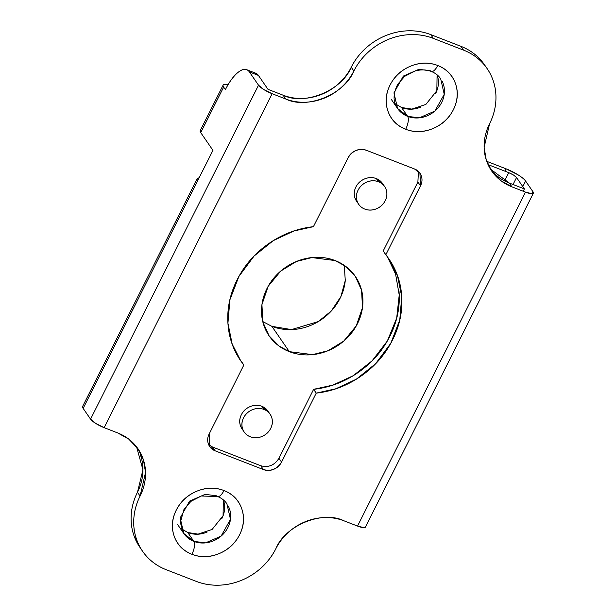 <?xml version="1.0" encoding="UTF-8"?>
<svg xmlns="http://www.w3.org/2000/svg" width="616" height="616" viewBox="0 0 616 616"><rect width="100%" height="100%" fill="white"/><g stroke="black" fill="none" stroke-linecap="round" stroke-linejoin="round"><path stroke-width="0.92" d="M378.524 181.759A15.708 14.106 -34.6 0 1 385.593 188.226A15.708 14.106 -34.6 0 1 382.105 204.997A15.708 14.106 -34.6 0 1 364.788 209.078A15.708 14.106 -34.6 0 1 357.719 202.61A15.708 14.106 -34.6 0 1 361.199 185.839A15.708 14.106 -34.6 0 1 378.524 181.759L376.345 178.594L378.524 181.759C374.774 180.303 370.909 180.388 366.913 182.028C362.924 183.668 359.983 186.371 358.081 190.144C356.187 193.917 355.886 197.651 357.195 201.347C358.504 205.043 361.038 207.623 364.788 209.078C368.53 210.533 372.403 210.441 376.391 208.809C380.388 207.169 383.329 204.458 385.231 200.685C387.125 196.92 387.418 193.178 386.109 189.482C384.8 185.786 382.274 183.214 378.524 181.759M383.306 184.854A15.708 14.106 145.4 0 0 376.345 178.594C372.603 177.139 368.73 177.231 364.734 178.871C360.745 180.503 357.804 183.214 355.902 186.987C354.007 190.76 353.715 194.494 355.016 198.19L357.796 202.787M264.01 409.447A15.708 14.106 -34.6 0 1 271.071 415.923A15.708 14.106 -34.6 0 1 267.59 432.686A15.708 14.106 -34.6 0 1 250.265 436.775A15.708 14.106 -34.6 0 1 243.205 430.299A15.708 14.106 -34.6 0 1 246.685 413.536A15.708 14.106 -34.6 0 1 264.01 409.447L261.831 406.291L264.01 409.447C260.26 407.992 256.387 408.085 252.398 409.725C248.402 411.365 245.461 414.067 243.566 417.841C241.665 421.613 241.372 425.348 242.681 429.044C243.99 432.74 246.515 435.32 250.265 436.775C254.015 438.23 257.881 438.138 261.877 436.498C265.866 434.865 268.815 432.155 270.709 428.382C272.603 424.609 272.903 420.874 271.594 417.178C270.285 413.482 267.752 410.903 264.01 409.447M268.792 412.551A15.708 14.106 145.4 0 0 261.831 406.291C258.081 404.835 254.208 404.928 250.219 406.56C246.223 408.2 243.281 410.903 241.387 414.676C239.485 418.449 239.193 422.183 240.502 425.887L243.281 430.484M262.747 321.544L271.879 326.349L289.312 351.644L279.017 346.015L269.092 335.82L262.878 322.083L261.931 304.65L268.137 286.34L280.719 271.079L296.45 261.469L311.858 257.573L335.119 260.56C329.121 258.235 322.769 257.149 316.062 257.303C309.355 257.465 302.81 258.851 296.419 261.477C290.028 264.102 284.284 267.752 279.179 272.441C274.082 277.131 270.008 282.49 266.974 288.534C263.933 294.571 262.162 300.824 261.654 307.299C261.145 313.767 261.931 319.958 264.033 325.879C266.127 331.793 269.361 336.99 273.743 341.449C278.124 345.915 283.314 349.31 289.312 351.644C295.31 353.969 301.663 355.055 308.37 354.901C315.076 354.739 321.621 353.353 328.012 350.727C334.403 348.109 340.147 344.452 345.253 339.762C350.35 335.073 354.423 329.714 357.457 323.677C360.499 317.633 362.27 311.38 362.778 304.912C363.294 298.437 362.501 292.246 360.406 286.325C358.312 280.411 355.07 275.221 350.689 270.755C346.308 266.289 341.118 262.893 335.119 260.56L345.422 266.189L355.34 276.392L361.554 290.121L362.501 307.553L356.294 325.864L343.713 341.125L327.981 350.743L312.582 354.631L289.312 351.644L271.879 326.349C277.885 328.675 284.238 329.76 290.937 329.606C297.644 329.445 304.196 328.059 310.58 325.433C316.971 322.815 322.722 319.157 327.82 314.468C332.925 309.779 336.99 304.42 340.032 298.383C343.066 292.338 344.845 286.086 345.353 279.618M442.327 81.605A26.188 23.516 -34.6 0 1 436.521 109.548A26.188 23.516 -34.6 0 1 407.646 116.355A10.472 3.935 111.2 0 1 405.682 129.26A36.66 32.918 145.4 0 0 453.384 109.679A36.66 32.918 145.4 0 0 437.745 65.504A10.472 3.935 111.2 0 1 431.4 71.495A10.472 3.935 111.2 0 1 430.553 70.817L418.918 69.323L403.349 76.076L393.963 92.862L397.543 108.447L391.437 99.592M228.559 506.637A26.188 23.516 -34.6 0 1 222.753 534.58A26.188 23.516 -34.6 0 1 193.878 541.387A10.472 3.935 111.2 0 1 191.915 554.292A36.66 32.918 145.4 0 0 239.616 534.711A36.66 32.918 145.4 0 0 223.978 490.536A10.472 3.935 111.2 0 1 217.633 496.527A10.472 3.935 111.2 0 1 216.786 495.849L205.151 494.355L189.582 501.108L180.188 517.894L183.768 533.479L177.67 524.624M395.164 103.719L401.547 107.507L407.646 116.355L397.543 108.447C392.854 101.817 392.939 93.717 397.805 84.146L404.72 76.322L415.084 70.971C421.036 69.392 426.457 69.562 431.339 71.471C435.273 73.027 438.384 75.445 440.663 78.733L444.244 94.317L434.85 111.096L419.28 117.849L407.646 116.355L401.547 107.507L411.85 109.101L425.879 104.412L436.844 90.683L437.091 74.829C439.277 81.004 438.785 87.233 435.62 93.517L435.604 93.555M181.397 528.744L187.78 532.532L193.878 541.387L183.768 533.479L180.311 522.545L184.038 509.178L190.952 501.355L201.316 496.003L217.571 496.504C221.506 498.059 224.617 500.477 226.896 503.765L230.476 519.342L221.082 536.128L205.513 542.881L193.878 541.387L187.749 532.524L198.083 534.134L212.112 529.444L223.077 515.715L223.315 499.861M243.335 516.362L243.359 515.769M417.902 182.005L383.198 250.989L388.858 258.889L397.489 275.768L401.732 296.619L399.769 319.989L390.767 343.343L375.537 363.794L356.31 379.194L335.805 388.788L316.239 393.124L281.55 462.092C277.1 469.115 271.04 471.602 263.379 469.546L215.123 450.804L212.481 447M399.029 291.537C400.231 306.845 397.181 321.76 389.882 336.267C382.59 350.774 372.095 362.793 358.397 372.326C344.706 381.851 329.776 387.518 313.621 389.327L278.933 458.304L281.55 462.092L278.94 458.296L313.621 389.327L316.239 393.124L313.621 389.327L332.863 385.108L353.053 375.798L372.072 360.868L387.349 340.971L396.689 318.102L399.222 294.987L395.603 274.128L387.518 257.011M260.776 465.758L212.505 447.008L260.76 465.75L263.379 469.546L260.76 465.75C268.43 467.806 274.49 465.319 278.94 458.296M268.337 411.68L261.831 406.291A15.708 14.106 145.4 0 0 244.506 410.372A15.708 14.106 145.4 0 0 241.025 427.142A15.708 14.106 145.4 0 0 243.212 430.338M382.859 183.984L376.345 178.594A15.708 14.106 145.4 0 0 359.02 182.675A15.708 14.106 145.4 0 0 355.54 199.445A15.708 14.106 145.4 0 0 357.727 202.649M524.385 188.912L523.215 191.237L524.385 188.912L516.547 177.531L513.544 175.052L508.77 172.657L504.612 180.919L508.77 172.657C512.52 174.236 515.107 175.853 516.547 177.531L524.385 188.912L509.309 183.052L511.919 186.848L500.908 180.688L491.707 171.025L486.209 159.821L484.13 147.363L489.581 123.739C486.548 129.776 484.769 136.036 484.261 142.504C483.752 148.972 484.546 155.17 486.64 161.084C488.734 167.005 491.968 172.195 496.35 176.661C500.731 181.119 505.921 184.523 511.919 186.848L509.309 183.052L524.385 188.912M513.036 184.507L516.547 177.531L513.036 184.507M82.775 406.137L83.152 408.393L90.56 419.15A12.22 2.803 26.7 0 0 104.166 427.673L117.741 432.948L104.166 427.673L272.126 93.717A12.22 2.803 -153.3 0 1 258.52 85.193L90.56 419.15L95.811 423.477L104.166 427.673L272.126 93.717L263.771 89.52L258.52 85.193L249.372 71.91L258.52 85.193L90.56 419.15L83.152 408.393L212.944 150.343L200.739 132.632L223.647 87.095L225.387 89.628C229.606 81.243 234.057 75.321 238.739 71.864C243.42 68.407 246.962 68.422 249.372 71.91L258.42 75.429L268.006 89.343L283.09 95.195L268.006 89.343L258.42 75.429L254.847 72.881M140.494 548.225L134.034 535.835C131.585 528.928 130.661 521.706 131.262 514.152C131.855 506.606 133.926 499.307 137.468 492.261C140.502 486.224 142.281 479.964 142.789 473.496C143.297 467.028 142.504 460.83 140.41 454.916M484.838 65.288A61.099 54.87 145.4 0 0 460.907 46.316L463.517 50.112L433.356 38.392L430.738 34.604L460.907 46.316L463.517 50.112L433.356 38.392C426.357 35.674 418.942 34.411 411.118 34.596C403.295 34.781 395.657 36.398 388.203 39.462C380.75 42.519 374.043 46.785 368.091 52.252C362.139 57.719 357.395 63.979 353.853 71.025A61.099 54.87 -34.6 0 1 433.356 38.392L430.738 34.604A61.099 54.87 145.4 0 0 351.236 67.229L353.853 71.025C350.812 77.062 346.746 82.428 341.641 87.11C336.536 91.799 330.792 95.457 324.401 98.075C318.01 100.701 311.465 102.094 304.758 102.248C298.052 102.41 291.699 101.324 285.701 98.991L283.09 95.195C304.45 105.929 341.926 90.544 351.236 67.229L353.853 71.025C344.544 94.34 307.061 109.717 285.701 98.991L272.126 93.717L285.701 98.991L283.09 95.195C289.089 97.528 295.441 98.614 302.148 98.452C308.847 98.298 315.4 96.904 321.791 94.287C328.182 91.661 333.926 88.003 339.023 83.322C344.128 78.632 348.202 73.266 351.236 67.229C354.778 60.183 359.528 53.931 365.481 48.456C371.433 42.989 378.132 38.723 385.593 35.666C393.046 32.61 400.685 30.985 408.508 30.8C416.331 30.615 423.739 31.886 430.738 34.604L460.907 46.316C467.906 49.034 473.958 52.999 479.071 58.204L485.085 65.642M493.739 172.865C498.113 177.331 503.31 180.727 509.309 183.052L490.444 169.092M243.405 517.34L243.443 516.647M457.172 92.308L457.211 91.615M208.616 444.552L212.505 447.008L215.123 450.804L263.379 469.546C266.713 470.84 270.147 470.763 273.697 469.307C277.246 467.844 279.864 465.442 281.55 462.092L316.239 393.124C332.394 391.314 347.316 385.647 361.014 376.114C374.705 366.589 385.2 354.57 392.5 340.063C399.799 325.556 402.841 310.641 401.647 295.326C400.446 280.018 395.164 266.505 385.816 254.785L383.198 250.989L417.887 182.028L420.505 185.816L385.816 254.785L420.505 185.816L417.887 182.028L418.433 171.448M414.545 168.992L419.935 173.212L420.505 185.816C422.191 182.467 422.453 179.148 421.282 175.86C420.12 172.572 417.879 170.286 414.545 168.992L366.281 150.25L414.545 168.992M348.109 157.704C352.56 150.681 358.62 148.194 366.281 150.25C362.955 148.949 359.513 149.034 355.963 150.489C352.414 151.944 349.796 154.354 348.109 157.704L313.421 226.673L348.109 157.704M239.532 358.989L243.851 365.011L240.802 360.907L232.17 344.028L227.928 323.177L229.899 299.807L238.9 276.453L254.123 255.994L273.35 240.602L293.855 231L313.421 226.673C297.274 228.482 282.344 234.149 268.653 243.674C254.955 253.207 244.46 265.226 237.16 279.733C229.868 294.24 226.819 309.155 228.02 324.463C229.221 339.778 234.496 353.291 243.851 365.011L241.233 361.215M209.163 433.972L243.851 365.011L209.163 433.972C207.476 437.329 207.215 440.648 208.377 443.936C209.54 447.224 211.789 449.511 215.123 450.804L209.725 446.585L209.163 433.972M255.601 73.173A34.912 13.113 -68.8 0 1 258.42 75.429L249.372 71.91A34.912 13.113 111.2 0 0 246.554 69.662A34.912 13.113 111.2 0 0 225.387 89.628L223.647 87.095A17.456 4.004 -153.3 0 1 223.161 85.054A17.456 4.004 -153.3 0 1 228.074 84.677L224.979 84.338C222.884 84.431 222.438 85.347 223.647 87.095L200.739 132.632L200.362 130.376M463.517 50.112A61.099 54.87 -34.6 0 1 487.456 69.084A61.099 54.87 -34.6 0 1 489.581 123.739C493.123 116.694 495.195 109.394 495.788 101.848C496.38 94.294 495.457 87.072 493.016 80.165C490.575 73.266 486.794 67.206 481.681 62C476.576 56.795 470.516 52.83 463.517 50.112M365.38 527.18A12.22 2.803 26.7 0 1 357.534 526.072L525.494 192.123A12.22 2.803 -153.3 0 0 533.341 193.224A12.22 2.803 -153.3 0 0 533.002 191.792L532.032 193.724L533.002 191.792L525.594 181.042L522.799 186.602L525.594 181.042C524.393 179.302 521.891 177.239 518.095 174.859L506.152 168.861L486.717 161.315L506.152 168.861L504.981 171.186L506.152 168.861A17.456 4.004 -153.3 0 1 525.594 181.042L533.002 191.792C533.841 193.016 533.533 193.663 532.062 193.724L525.494 192.123L511.919 186.848L525.494 192.123L357.534 526.072L343.959 520.805C337.961 518.472 331.608 517.386 324.901 517.548C318.195 517.702 311.65 519.096 305.259 521.713C298.868 524.339 293.124 527.997 288.019 532.678C282.921 537.368 278.848 542.735 275.814 548.771C285.123 525.456 322.599 510.071 343.959 520.805L357.534 526.072L364.102 527.681M488.065 164.618L508.77 172.657L488.065 164.618M275.814 548.771A61.099 54.87 -34.6 0 1 196.304 581.396L166.143 569.685L196.304 581.396C203.303 584.114 210.718 585.385 218.541 585.2C226.365 585.015 234.003 583.39 241.457 580.334C248.91 577.277 255.617 573.011 261.569 567.544C267.521 562.069 272.272 555.817 275.814 548.771M136.598 446.908L142.935 469.815L137.468 492.261L140.078 496.057C143.12 490.013 144.891 483.76 145.399 477.292C145.915 470.817 145.122 464.626 143.028 458.704C140.933 452.791 137.691 447.601 133.31 443.135C128.929 438.669 123.739 435.273 117.741 432.948L128.759 439.108L137.961 448.771L143.451 459.975L145.538 472.433L140.078 496.057C136.536 503.103 134.465 510.395 133.872 517.948C133.279 525.494 134.203 532.725 136.644 539.624C139.093 546.531 142.866 552.591 147.979 557.796C153.091 563.001 159.144 566.966 166.143 569.685A61.099 54.87 -34.6 0 1 142.211 550.712A61.099 54.87 -34.6 0 1 140.078 496.057L137.468 492.261A61.099 54.87 145.4 0 0 139.593 546.916M217.633 496.527A10.472 3.935 -68.8 0 0 223.978 490.536C215.23 487.14 206.206 487.348 196.889 491.175C187.572 494.995 180.704 501.308 176.276 510.11C171.849 518.918 171.163 527.627 174.213 536.259C177.269 544.883 183.168 550.897 191.915 554.292C200.662 557.688 209.686 557.472 219.003 553.653C228.32 549.826 235.189 543.512 239.616 534.711C244.044 525.91 244.729 517.194 241.68 508.57C238.623 499.946 232.725 493.932 223.978 490.536A36.66 32.918 145.4 0 0 176.276 510.11A36.66 32.918 145.4 0 0 191.915 554.292A10.472 3.935 -68.8 0 0 193.878 541.387A26.188 23.516 -34.6 0 1 182.105 530.599M431.4 71.495A10.472 3.935 -68.8 0 0 437.745 65.504C429.005 62.108 419.973 62.324 410.656 66.143C401.339 69.962 394.471 76.276 390.043 85.077C385.616 93.886 384.931 102.595 387.988 111.226C391.037 119.851 396.935 125.864 405.682 129.26C414.429 132.656 423.462 132.44 432.771 128.621C442.088 124.794 448.956 118.488 453.384 109.679C457.811 100.878 458.504 92.161 455.447 83.537C452.39 74.913 446.492 68.9 437.745 65.504A36.66 32.918 145.4 0 0 390.043 85.077A36.66 32.918 145.4 0 0 405.682 129.26A10.472 3.935 -68.8 0 0 407.646 116.355A26.188 23.516 -34.6 0 1 395.872 105.567M82.667 406.352A17.456 4.004 26.7 0 0 83.152 408.393L197.674 180.704A17.456 4.004 -153.3 0 1 197.189 178.663A17.456 4.004 -153.3 0 1 199.06 177.939L199.006 177.947C196.912 178.032 196.466 178.956 197.674 180.704L212.944 150.343L200.739 132.632A17.456 4.004 26.7 0 1 200.254 130.592M457.103 91.33L457.126 90.737M420.897 107.045C414.245 109.779 407.792 109.933 401.547 107.507M223.323 499.876C225.51 506.036 225.017 512.266 221.852 518.549L221.837 518.587M207.13 532.078C200.477 534.811 194.025 534.957 187.78 532.532M271.879 326.349L291.507 329.591L318.303 321.567L331.293 310.995L340.894 296.589L345.276 280.503L344.259 265.373M383.984 185.624L382.413 183.337M269.469 413.321L267.891 411.034M427.211 63.263L426.618 63.132M388.288 258.058L388.858 258.889M419.396 172.426L419.935 173.212M239.94 359.652L240.802 360.907M486.555 67.775L484.492 64.78M491.191 170.286L491.707 171.025M141.957 550.357L139.94 547.432M137.491 448.086L137.961 448.771M209.332 446.015L209.725 446.585M246.739 69.731L255.794 73.242M212.851 488.165L213.444 488.296M223.131 85.108L200.223 130.646M197.159 178.717L82.636 406.406M533.364 193.185L365.396 527.142M355.34 276.392L354.87 275.706M243.759 431.385L242.019 428.867M358.273 203.688L356.541 201.17"/></g></svg>
